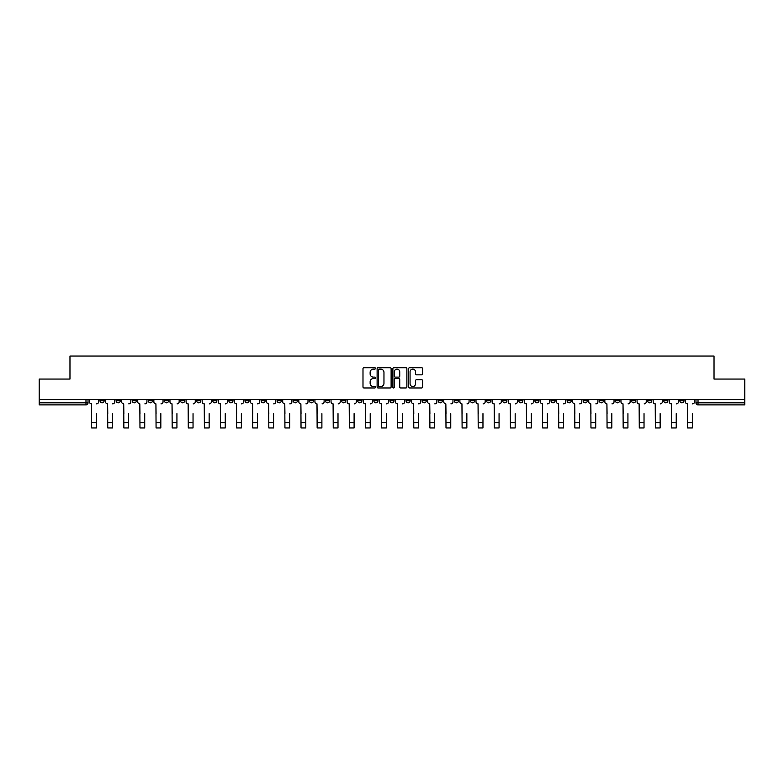 <?xml version="1.0" encoding="UTF-8"?>
<svg xmlns="http://www.w3.org/2000/svg" width="784" height="784" viewBox="0 0 784 784"><rect width="100%" height="100%" fill="white"/><g stroke="black" fill="none" stroke-linecap="round" stroke-linejoin="round"><path stroke-width="1.18" d="M375.477 368.402A0.706 0.706 0 0 0 374.772 367.696L364.001 367.696A1.009 1.009 0 0 0 362.992 368.705L362.992 386.953A1.009 1.009 0 0 0 364.001 387.962L374.772 387.962A0.706 0.706 0 0 0 375.477 387.257A0.706 0.706 0 0 0 374.772 386.541L373.38 386.541A3.244 3.244 0 0 1 370.136 383.298L370.136 381.779A3.244 3.244 0 0 1 373.38 378.535L374.772 378.535A0.706 0.706 0 0 0 375.477 377.829A0.706 0.706 0 0 0 374.772 377.124L373.38 377.124A3.244 3.244 0 0 1 370.136 373.88L370.136 372.361A3.244 3.244 0 0 1 373.38 369.117L374.772 369.117A0.706 0.706 0 0 0 375.477 368.402M631.532 399.615L631.532 400.751L635.667 400.751A2.068 2.068 0 0 1 633.599 402.819A2.068 2.068 0 0 1 631.532 400.751L631.532 399.615M534.894 399.615L534.894 400.751L539.029 400.751A2.068 2.068 0 0 1 536.962 402.819A2.068 2.068 0 0 1 534.894 400.751L534.894 399.615M518.792 399.615L518.792 400.751L522.918 400.751A2.068 2.068 0 0 1 520.85 402.819A2.068 2.068 0 0 1 518.792 400.751L518.792 399.615M422.145 399.615L422.145 400.751L426.28 400.751A2.068 2.068 0 0 1 424.213 402.819A2.068 2.068 0 0 1 422.145 400.751L422.145 399.615M406.043 399.615L406.043 400.751L410.169 400.751A2.068 2.068 0 0 1 408.111 402.819A2.068 2.068 0 0 1 406.043 400.751L406.043 399.615M389.932 399.615L389.932 400.751L394.068 400.751A2.068 2.068 0 0 1 392 402.819A2.068 2.068 0 0 1 389.932 400.751L389.932 399.615M357.72 399.615L357.72 400.751L361.855 400.751A2.068 2.068 0 0 1 359.787 402.819A2.068 2.068 0 0 1 357.72 400.751L357.72 399.615M325.507 400.751L325.507 399.615L325.507 400.751A2.068 2.068 0 0 0 327.575 402.819A2.068 2.068 0 0 1 325.507 400.751L329.643 400.751A2.068 2.068 0 0 1 327.575 402.819A2.068 2.068 0 0 0 329.643 400.751L329.643 399.615L329.643 400.751M309.406 400.751L309.406 399.615L309.406 400.751A2.068 2.068 0 0 0 311.464 402.819A2.068 2.068 0 0 1 309.406 400.751L313.531 400.751A2.068 2.068 0 0 1 311.464 402.819M293.294 400.751L293.294 399.615L293.294 400.751A2.068 2.068 0 0 0 295.362 402.819A2.068 2.068 0 0 1 293.294 400.751L297.42 400.751A2.068 2.068 0 0 1 295.362 402.819A2.068 2.068 0 0 0 297.42 400.751L297.42 399.615L297.42 400.751M277.183 399.615L277.183 400.751L281.319 400.751A2.068 2.068 0 0 1 279.251 402.819A2.068 2.068 0 0 1 277.183 400.751L277.183 399.615M261.082 399.615L261.082 400.751L265.208 400.751A2.068 2.068 0 0 1 263.15 402.819A2.068 2.068 0 0 1 261.082 400.751L261.082 399.615M244.971 399.615L244.971 400.751L249.106 400.751A2.068 2.068 0 0 1 247.038 402.819A2.068 2.068 0 0 1 244.971 400.751L244.971 399.615M228.869 400.751L228.869 399.615L228.869 400.751A2.068 2.068 0 0 0 230.937 402.819A2.068 2.068 0 0 1 228.869 400.751L232.995 400.751A2.068 2.068 0 0 1 230.937 402.819M196.657 400.751L196.657 399.615L196.657 400.751A2.068 2.068 0 0 0 198.715 402.819A2.068 2.068 0 0 1 196.657 400.751L200.782 400.751A2.068 2.068 0 0 1 198.715 402.819A2.068 2.068 0 0 0 200.782 400.751L200.782 399.615L200.782 400.751M180.545 400.751L180.545 399.615L180.545 400.751A2.068 2.068 0 0 0 182.613 402.819A2.068 2.068 0 0 1 180.545 400.751L184.681 400.751A2.068 2.068 0 0 1 182.613 402.819A2.068 2.068 0 0 0 184.681 400.751L184.681 399.615L184.681 400.751M164.444 400.751L164.444 399.615L164.444 400.751A2.068 2.068 0 0 0 166.502 402.819A2.068 2.068 0 0 1 164.444 400.751L168.57 400.751A2.068 2.068 0 0 1 166.502 402.819A2.068 2.068 0 0 0 168.57 400.751L168.57 399.615L168.57 400.751M148.333 400.751L148.333 399.615L148.333 400.751A2.068 2.068 0 0 0 150.401 402.819A2.068 2.068 0 0 1 148.333 400.751L152.468 400.751A2.068 2.068 0 0 1 150.401 402.819M132.231 400.751L132.231 399.615L132.231 400.751A2.068 2.068 0 0 0 134.289 402.819A2.068 2.068 0 0 1 132.231 400.751L136.357 400.751A2.068 2.068 0 0 1 134.289 402.819A2.068 2.068 0 0 0 136.357 400.751L136.357 399.615L136.357 400.751M116.12 400.751L116.12 399.615L116.12 400.751A2.068 2.068 0 0 0 118.188 402.819A2.068 2.068 0 0 1 116.12 400.751L120.246 400.751A2.068 2.068 0 0 1 118.188 402.819A2.068 2.068 0 0 0 120.246 400.751L120.246 399.615L120.246 400.751M421.616 374.84A1.009 1.009 0 0 0 422.635 373.831L422.635 368.705A1.009 1.009 0 0 0 421.616 367.696L409.66 367.696A1.009 1.009 0 0 0 408.65 368.705L408.65 386.953A1.009 1.009 0 0 0 409.66 387.962L421.616 387.962A1.009 1.009 0 0 0 422.635 386.953L422.635 380.769A1.009 1.009 0 0 0 421.616 379.75L416.5 379.75A1.009 1.009 0 0 0 415.491 380.769L415.491 383.837A2.715 2.715 0 0 1 412.776 386.541A2.715 2.715 0 0 1 410.061 383.837L410.061 371.822A2.715 2.715 0 0 1 412.776 369.117A2.715 2.715 0 0 1 415.491 371.822L415.491 373.831A1.009 1.009 0 0 0 416.5 374.84L421.616 374.84M39.2 399.615L39.2 379.064L69.972 379.064L69.972 356.044L714.028 356.044L714.028 379.064L744.8 379.064L744.8 399.615L39.2 399.615L39.2 402.819L88.033 402.819L88.033 399.615L88.033 402.819A2.068 2.068 0 0 1 85.975 404.877L39.2 404.877L39.2 402.819M391.118 368.705A1.009 1.009 0 0 0 390.099 367.696L378.143 367.696A1.009 1.009 0 0 0 377.124 368.705L377.124 386.953A1.009 1.009 0 0 0 378.143 387.962L390.099 387.962A1.009 1.009 0 0 0 391.118 386.953L391.118 368.705M393.901 367.696L405.857 367.696A1.009 1.009 0 0 1 406.876 368.705L406.876 386.953A1.009 1.009 0 0 1 405.857 387.962L400.742 387.962A1.009 1.009 0 0 1 399.732 386.953L399.732 379.554A1.009 1.009 0 0 0 398.713 378.535L395.322 378.535A1.009 1.009 0 0 0 394.303 379.554L394.303 387.257A0.706 0.706 0 0 1 393.597 387.962A0.706 0.706 0 0 1 392.882 387.257L392.882 368.705A1.009 1.009 0 0 1 393.901 367.696M695.967 399.615L695.967 402.819L744.8 402.819L744.8 404.877L698.025 404.877A2.068 2.068 0 0 1 695.967 402.819M744.8 399.615L744.8 402.819M683.991 399.615L683.991 400.751A2.068 2.068 0 0 1 681.923 402.819A2.068 2.068 0 0 1 679.855 400.751L683.991 400.751A2.068 2.068 0 0 1 681.923 402.819M679.855 399.615L679.855 400.751M667.88 399.615L667.88 400.751A2.068 2.068 0 0 1 665.812 402.819A2.068 2.068 0 0 1 663.754 400.751A2.068 2.068 0 0 0 665.812 402.819M663.754 399.615L663.754 400.751L667.88 400.751M651.769 399.615L651.769 400.751A2.068 2.068 0 0 1 649.711 402.819A2.068 2.068 0 0 1 647.643 400.751L651.769 400.751M647.643 399.615L647.643 400.751M635.667 399.615L635.667 400.751A2.068 2.068 0 0 1 633.599 402.819M619.556 399.615L619.556 400.751A2.068 2.068 0 0 1 617.498 402.819A2.068 2.068 0 0 1 615.43 400.751L619.556 400.751M615.43 399.615L615.43 400.751M603.455 399.615L603.455 400.751A2.068 2.068 0 0 1 601.387 402.819A2.068 2.068 0 0 1 599.319 400.751L603.455 400.751M599.319 399.615L599.319 400.751M587.343 399.615L587.343 400.751A2.068 2.068 0 0 1 585.285 402.819A2.068 2.068 0 0 1 583.218 400.751A2.068 2.068 0 0 0 585.285 402.819M583.218 399.615L583.218 400.751L587.343 400.751M571.242 399.615L571.242 400.751A2.068 2.068 0 0 1 569.174 402.819A2.068 2.068 0 0 1 567.106 400.751L571.242 400.751M567.106 399.615L567.106 400.751M555.131 399.615L555.131 400.751A2.068 2.068 0 0 1 553.063 402.819A2.068 2.068 0 0 1 551.005 400.751L555.131 400.751M551.005 399.615L551.005 400.751M539.029 399.615L539.029 400.751M522.918 399.615L522.918 400.751L522.918 399.615M506.817 399.615L506.817 400.751A2.068 2.068 0 0 1 504.749 402.819A2.068 2.068 0 0 1 502.681 400.751L506.817 400.751M502.681 399.615L502.681 400.751M490.706 399.615L490.706 400.751A2.068 2.068 0 0 1 488.638 402.819A2.068 2.068 0 0 1 486.58 400.751L490.706 400.751M486.58 399.615L486.58 400.751M474.594 399.615L474.594 400.751A2.068 2.068 0 0 1 472.536 402.819A2.068 2.068 0 0 1 470.469 400.751L474.594 400.751M470.469 399.615L470.469 400.751M458.493 399.615L458.493 400.751A2.068 2.068 0 0 1 456.425 402.819A2.068 2.068 0 0 1 454.357 400.751L458.493 400.751M454.357 399.615L454.357 400.751M442.382 399.615L442.382 400.751A2.068 2.068 0 0 1 440.324 402.819A2.068 2.068 0 0 1 438.256 400.751L442.382 400.751M438.256 399.615L438.256 400.751M426.28 399.615L426.28 400.751A2.068 2.068 0 0 1 424.213 402.819M410.169 399.615L410.169 400.751M394.068 400.751L394.068 399.615L394.068 400.751A2.068 2.068 0 0 1 392 402.819M377.957 399.615L377.957 400.751A2.068 2.068 0 0 1 375.889 402.819A2.068 2.068 0 0 1 373.831 400.751A2.068 2.068 0 0 0 375.889 402.819A2.068 2.068 0 0 0 377.957 400.751L373.831 400.751L373.831 399.615M361.855 400.751L361.855 399.615L361.855 400.751A2.068 2.068 0 0 1 359.787 402.819M345.744 399.615L345.744 400.751A2.068 2.068 0 0 1 343.676 402.819A2.068 2.068 0 0 1 341.618 400.751A2.068 2.068 0 0 0 343.676 402.819M341.618 399.615L341.618 400.751L345.744 400.751M313.531 399.615L313.531 400.751L313.531 399.615M281.319 400.751L281.319 399.615L281.319 400.751A2.068 2.068 0 0 1 279.251 402.819M265.208 400.751L265.208 399.615L265.208 400.751A2.068 2.068 0 0 1 263.15 402.819M249.106 400.751L249.106 399.615L249.106 400.751A2.068 2.068 0 0 1 247.038 402.819M232.995 399.615L232.995 400.751L232.995 399.615M216.894 400.751L216.894 399.615L216.894 400.751A2.068 2.068 0 0 1 214.826 402.819A2.068 2.068 0 0 1 212.758 400.751L216.894 400.751A2.068 2.068 0 0 1 214.826 402.819M212.758 399.615L212.758 400.751M152.468 399.615L152.468 400.751L152.468 399.615M104.145 399.615L104.145 400.751A2.068 2.068 0 0 1 102.077 402.819A2.068 2.068 0 0 1 100.009 400.751A2.068 2.068 0 0 0 102.077 402.819A2.068 2.068 0 0 0 104.145 400.751L104.145 399.615M100.009 399.615L100.009 400.751L104.145 400.751M85.975 399.615L85.975 404.877A2.068 2.068 0 0 0 88.033 402.819M379.26 369.117A0.706 0.706 0 0 0 378.545 369.823L378.545 385.836A0.706 0.706 0 0 0 379.26 386.541L380.73 386.541A3.244 3.244 0 0 0 383.964 383.298L383.964 372.361A3.244 3.244 0 0 0 380.73 369.117L379.26 369.117M399.732 371.871A2.715 2.715 0 0 0 397.018 369.166A2.715 2.715 0 0 0 394.303 371.871L394.303 376.104A1.009 1.009 0 0 0 395.322 377.124L398.713 377.124A1.009 1.009 0 0 0 399.732 376.104L399.732 371.871M89.435 401.78L89.435 399.615L89.435 401.78A2.068 2.068 0 0 0 91.493 403.848L91.65 413.658M91.493 403.848L91.65 427.956L96.403 427.956L96.403 413.658M98.617 401.78L98.617 399.615L98.617 401.78A2.068 2.068 0 0 1 96.559 403.848M105.536 401.78L105.536 399.615L105.536 401.78A2.068 2.068 0 0 0 107.604 403.848L107.761 413.658M107.604 403.848L107.761 427.956L112.504 427.956L112.504 413.658M114.729 401.78L114.729 399.615L114.729 401.78A2.068 2.068 0 0 1 112.661 403.848M121.647 401.78L121.647 399.615L121.647 401.78A2.068 2.068 0 0 0 123.705 403.848L123.862 413.658M123.705 403.848L123.862 427.956L128.615 427.956L128.615 413.658M130.83 401.78L130.83 399.615L130.83 401.78A2.068 2.068 0 0 1 128.772 403.848M137.749 401.78L137.749 399.615L137.749 401.78A2.068 2.068 0 0 0 139.817 403.848L139.973 413.658M139.817 403.848L139.973 427.956L144.717 427.956L144.717 413.658M146.941 401.78L146.941 399.615L146.941 401.78A2.068 2.068 0 0 1 144.873 403.848M153.86 401.78L153.86 399.615L153.86 401.78A2.068 2.068 0 0 0 155.918 403.848L156.075 413.658M155.918 403.848L156.075 427.956L160.828 427.956L160.828 413.658M163.043 401.78L163.043 399.615L163.043 401.78A2.068 2.068 0 0 1 160.985 403.848M169.961 401.78L169.961 399.615L169.961 401.78A2.068 2.068 0 0 0 172.029 403.848L172.186 413.658M172.029 403.848L172.186 427.956L176.929 427.956L176.929 413.658M179.154 401.78L179.154 399.615L179.154 401.78A2.068 2.068 0 0 1 177.086 403.848M186.073 401.78L186.073 399.615L186.073 401.78A2.068 2.068 0 0 0 188.14 403.848L188.287 413.658M188.14 403.848L188.287 427.956L193.04 427.956L193.04 413.658M195.255 401.78L195.255 399.615L195.255 401.78A2.068 2.068 0 0 1 193.197 403.848M202.174 401.78L202.174 399.615L202.174 401.78A2.068 2.068 0 0 0 204.242 403.848L204.399 413.658M204.242 403.848L204.399 427.956L209.152 427.956L209.152 413.658M211.366 401.78L211.366 399.615L211.366 401.78A2.068 2.068 0 0 1 209.299 403.848M218.285 401.78L218.285 399.615L218.285 401.78A2.068 2.068 0 0 0 220.353 403.848L220.5 413.658M220.353 403.848L220.5 427.956L225.253 427.956L225.253 413.658M227.478 401.78L227.478 399.615L227.478 401.78A2.068 2.068 0 0 1 225.41 403.848M234.387 401.78L234.387 399.615L234.387 401.78A2.068 2.068 0 0 0 236.454 403.848L236.611 413.658M236.454 403.848L236.611 427.956L241.364 427.956L241.364 413.658M243.579 401.78L243.579 399.615L243.579 401.78A2.068 2.068 0 0 1 241.511 403.848M250.498 401.78L250.498 399.615L250.498 401.78A2.068 2.068 0 0 0 252.566 403.848L252.722 413.658M252.566 403.848L252.722 427.956L257.466 427.956L257.466 413.658M259.69 401.78L259.69 399.615L259.69 401.78A2.068 2.068 0 0 1 257.622 403.848M266.609 401.78L266.609 399.615L266.609 401.78A2.068 2.068 0 0 0 268.667 403.848L268.824 413.658M268.667 403.848L268.824 427.956L273.577 427.956L273.577 413.658M275.792 401.78L275.792 399.615L275.792 401.78A2.068 2.068 0 0 1 273.734 403.848M282.71 401.78L282.71 399.615L282.71 401.78A2.068 2.068 0 0 0 284.778 403.848L284.935 413.658M284.778 403.848L284.935 427.956L289.678 427.956L289.678 413.658M291.903 401.78L291.903 399.615L291.903 401.78A2.068 2.068 0 0 1 289.835 403.848M298.822 401.78L298.822 399.615L298.822 401.78A2.068 2.068 0 0 0 300.88 403.848L301.036 413.658M300.88 403.848L301.036 427.956L305.789 427.956L305.789 413.658M308.004 401.78L308.004 399.615L308.004 401.78A2.068 2.068 0 0 1 305.946 403.848M314.923 401.78L314.923 399.615L314.923 401.78A2.068 2.068 0 0 0 316.991 403.848L317.148 413.658M316.991 403.848L317.148 427.956L321.891 427.956L321.891 413.658M324.115 401.78L324.115 399.615L324.115 401.78A2.068 2.068 0 0 1 322.048 403.848M331.034 401.78L331.034 399.615L331.034 401.78A2.068 2.068 0 0 0 333.092 403.848L333.249 413.658M333.092 403.848L333.249 427.956L338.002 427.956L338.002 413.658M340.217 401.78L340.217 399.615L340.217 401.78A2.068 2.068 0 0 1 338.159 403.848M347.136 401.78L347.136 399.615L347.136 401.78A2.068 2.068 0 0 0 349.203 403.848L349.36 413.658M349.203 403.848L349.36 427.956L354.103 427.956L354.103 413.658M356.328 401.78L356.328 399.615L356.328 401.78A2.068 2.068 0 0 1 354.26 403.848M363.247 401.78L363.247 399.615L363.247 401.78A2.068 2.068 0 0 0 365.315 403.848L365.462 413.658M365.315 403.848L365.462 427.956L370.215 427.956L370.215 413.658M372.439 401.78L372.439 399.615L372.439 401.78A2.068 2.068 0 0 1 370.371 403.848M379.348 401.78L379.348 399.615L379.348 401.78A2.068 2.068 0 0 0 381.416 403.848L381.573 413.658M381.416 403.848L381.573 427.956L386.326 427.956L386.326 413.658M388.541 401.78L388.541 399.615L388.541 401.78A2.068 2.068 0 0 1 386.473 403.848M395.459 401.78L395.459 399.615L395.459 401.78A2.068 2.068 0 0 0 397.527 403.848L397.674 413.658M397.527 403.848L397.674 427.956L402.427 427.956L402.427 413.658M404.652 401.78L404.652 399.615L404.652 401.78A2.068 2.068 0 0 1 402.584 403.848M411.561 401.78L411.561 399.615L411.561 401.78A2.068 2.068 0 0 0 413.629 403.848L413.785 413.658M413.629 403.848L413.785 427.956L418.538 427.956L418.538 413.658M420.753 401.78L420.753 399.615L420.753 401.78A2.068 2.068 0 0 1 418.685 403.848M427.672 401.78L427.672 399.615L427.672 401.78A2.068 2.068 0 0 0 429.74 403.848L429.897 413.658M429.74 403.848L429.897 427.956L434.64 427.956L434.64 413.658M436.864 401.78L436.864 399.615L436.864 401.78A2.068 2.068 0 0 1 434.797 403.848M443.783 401.78L443.783 399.615L443.783 401.78A2.068 2.068 0 0 0 445.841 403.848L445.998 413.658M445.841 403.848L445.998 427.956L450.751 427.956L450.751 413.658M452.966 401.78L452.966 399.615L452.966 401.78A2.068 2.068 0 0 1 450.908 403.848M459.885 401.78L459.885 399.615L459.885 401.78A2.068 2.068 0 0 0 461.952 403.848L462.109 413.658M461.952 403.848L462.109 427.956L466.852 427.956L466.852 413.658M469.077 401.78L469.077 399.615L469.077 401.78A2.068 2.068 0 0 1 467.009 403.848M475.996 401.78L475.996 399.615L475.996 401.78A2.068 2.068 0 0 0 478.054 403.848L478.211 413.658M478.054 403.848L478.211 427.956L482.964 427.956L482.964 413.658M485.178 401.78L485.178 399.615L485.178 401.78A2.068 2.068 0 0 1 483.12 403.848M492.097 401.78L492.097 399.615L492.097 401.78A2.068 2.068 0 0 0 494.165 403.848L494.322 413.658M494.165 403.848L494.322 427.956L499.065 427.956L499.065 413.658M501.29 401.78L501.29 399.615L501.29 401.78A2.068 2.068 0 0 1 499.222 403.848M508.208 401.78L508.208 399.615L508.208 401.78A2.068 2.068 0 0 0 510.266 403.848L510.423 413.658M510.266 403.848L510.423 427.956L515.176 427.956L515.176 413.658M517.391 401.78L517.391 399.615L517.391 401.78A2.068 2.068 0 0 1 515.333 403.848M524.31 401.78L524.31 399.615L524.31 401.78A2.068 2.068 0 0 0 526.378 403.848L526.534 413.658M526.378 403.848L526.534 427.956L531.278 427.956L531.278 413.658M533.502 401.78L533.502 399.615L533.502 401.78A2.068 2.068 0 0 1 531.434 403.848M540.421 401.78L540.421 399.615L540.421 401.78A2.068 2.068 0 0 0 542.489 403.848L542.636 413.658M542.489 403.848L542.636 427.956L547.389 427.956L547.389 413.658M549.613 401.78L549.613 399.615L549.613 401.78A2.068 2.068 0 0 1 547.546 403.848M556.522 401.78L556.522 399.615L556.522 401.78A2.068 2.068 0 0 0 558.59 403.848L558.747 413.658M558.59 403.848L558.747 427.956L563.5 427.956L563.5 413.658M565.715 401.78L565.715 399.615L565.715 401.78A2.068 2.068 0 0 1 563.647 403.848M572.634 401.78L572.634 399.615L572.634 401.78A2.068 2.068 0 0 0 574.701 403.848L574.848 413.658M574.701 403.848L574.848 427.956L579.601 427.956L579.601 413.658M581.826 401.78L581.826 399.615L581.826 401.78A2.068 2.068 0 0 1 579.758 403.848M588.745 401.78L588.745 399.615L588.745 401.78A2.068 2.068 0 0 0 590.803 403.848L590.96 413.658M590.803 403.848L590.96 427.956L595.713 427.956L595.713 413.658M597.927 401.78L597.927 399.615L597.927 401.78A2.068 2.068 0 0 1 595.86 403.848M604.846 401.78L604.846 399.615L604.846 401.78A2.068 2.068 0 0 0 606.914 403.848L607.071 413.658M606.914 403.848L607.071 427.956L611.814 427.956L611.814 413.658M614.039 401.78L614.039 399.615L614.039 401.78A2.068 2.068 0 0 1 611.971 403.848M620.957 401.78L620.957 399.615L620.957 401.78A2.068 2.068 0 0 0 623.015 403.848L623.172 413.658M623.015 403.848L623.172 427.956L627.925 427.956L627.925 413.658M630.14 401.78L630.14 399.615L630.14 401.78A2.068 2.068 0 0 1 628.082 403.848M637.059 401.78L637.059 399.615L637.059 401.78A2.068 2.068 0 0 0 639.127 403.848L639.283 413.658M639.127 403.848L639.283 427.956L644.027 427.956L644.027 413.658M646.251 401.78L646.251 399.615L646.251 401.78A2.068 2.068 0 0 1 644.183 403.848M653.17 401.78L653.17 399.615L653.17 401.78A2.068 2.068 0 0 0 655.228 403.848L655.385 413.658M655.228 403.848L655.385 427.956L660.138 427.956L660.138 413.658M662.353 401.78L662.353 399.615L662.353 401.78A2.068 2.068 0 0 1 660.295 403.848M669.271 401.78L669.271 399.615L669.271 401.78A2.068 2.068 0 0 0 671.339 403.848L671.496 413.658M671.339 403.848L671.496 427.956L676.239 427.956L676.239 413.658M678.464 401.78L678.464 399.615L678.464 401.78A2.068 2.068 0 0 1 676.396 403.848M685.383 401.78L685.383 399.615L685.383 401.78A2.068 2.068 0 0 0 687.441 403.848L687.597 413.658M687.441 403.848L687.597 427.956L692.35 427.956L692.35 413.658M694.565 401.78L694.565 399.615L694.565 401.78A2.068 2.068 0 0 1 692.507 403.848M698.025 399.615L698.025 404.877M96.403 422.743L91.65 422.743M112.504 422.743L107.761 422.743M128.615 422.743L123.862 422.743M144.717 422.743L139.973 422.743M160.828 422.743L156.075 422.743M176.929 422.743L172.186 422.743M193.04 422.743L188.287 422.743M209.152 422.743L204.399 422.743M225.253 422.743L220.5 422.743M241.364 422.743L236.611 422.743M257.466 422.743L252.722 422.743M273.577 422.743L268.824 422.743M289.678 422.743L284.935 422.743M305.789 422.743L301.036 422.743M321.891 422.743L317.148 422.743M338.002 422.743L333.249 422.743M354.103 422.743L349.36 422.743M370.215 422.743L365.462 422.743M386.326 422.743L381.573 422.743M402.427 422.743L397.674 422.743M418.538 422.743L413.785 422.743M434.64 422.743L429.897 422.743M450.751 422.743L445.998 422.743M466.852 422.743L462.109 422.743M482.964 422.743L478.211 422.743M499.065 422.743L494.322 422.743M515.176 422.743L510.423 422.743M531.278 422.743L526.534 422.743M547.389 422.743L542.636 422.743M563.5 422.743L558.747 422.743M579.601 422.743L574.848 422.743M595.713 422.743L590.96 422.743M611.814 422.743L607.071 422.743M627.925 422.743L623.172 422.743M644.027 422.743L639.283 422.743M660.138 422.743L655.385 422.743M676.239 422.743L671.496 422.743M692.35 422.743L687.597 422.743"/></g></svg>
